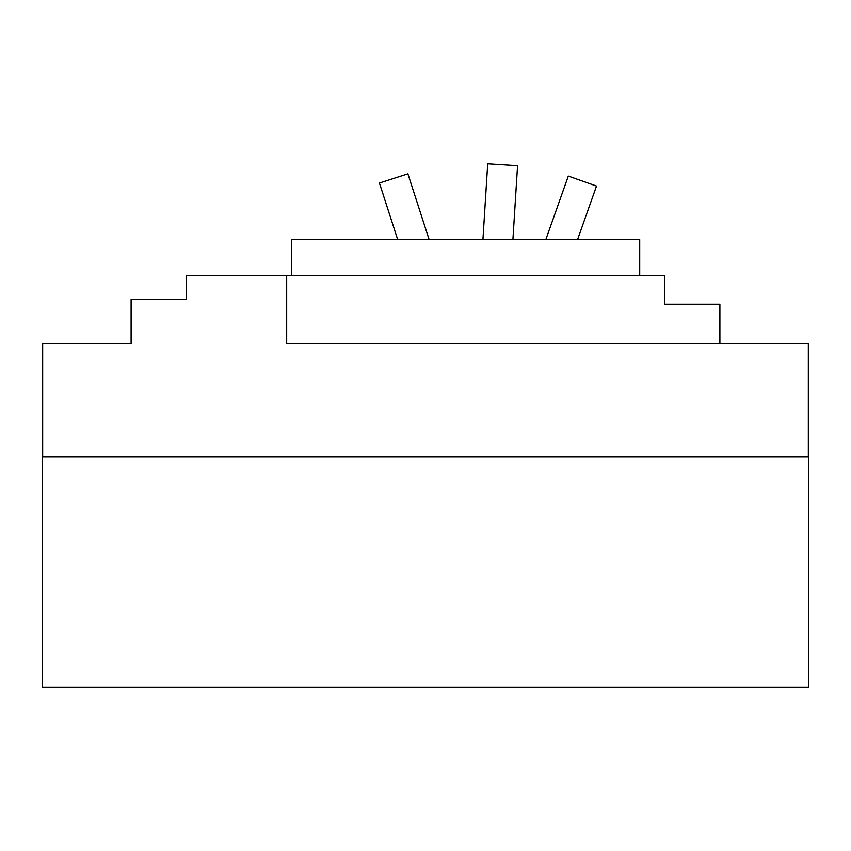 <?xml version="1.0" encoding="UTF-8"?>
<svg xmlns="http://www.w3.org/2000/svg" width="851" height="851" viewBox="0 0 851 851"><rect width="100%" height="100%" fill="white"/><g stroke="black" fill="none" stroke-linecap="round" stroke-linejoin="round"><path stroke-width="1.28" d="M545.821 239.588L568.308 176.093L596.508 186.071L577.563 239.588M482.932 239.588L487.697 163.839L517.557 165.722L512.908 239.588M397.683 239.588L379.418 183.039L407.895 173.849L429.127 239.588M808.45 457.03L42.55 457.03L42.55 687.161L808.45 687.161L808.45 457.03M42.667 457.03L42.667 343.708L131.107 343.708L131.107 299.424L186.156 299.424L186.156 275.49L664.844 275.49L664.844 304.211L719.893 304.211L719.893 343.708L286.681 343.708L286.681 275.49M808.333 457.03L808.333 343.708L719.893 343.708M639.718 275.49L639.718 239.588L291.467 239.588L291.467 275.49"/></g></svg>
